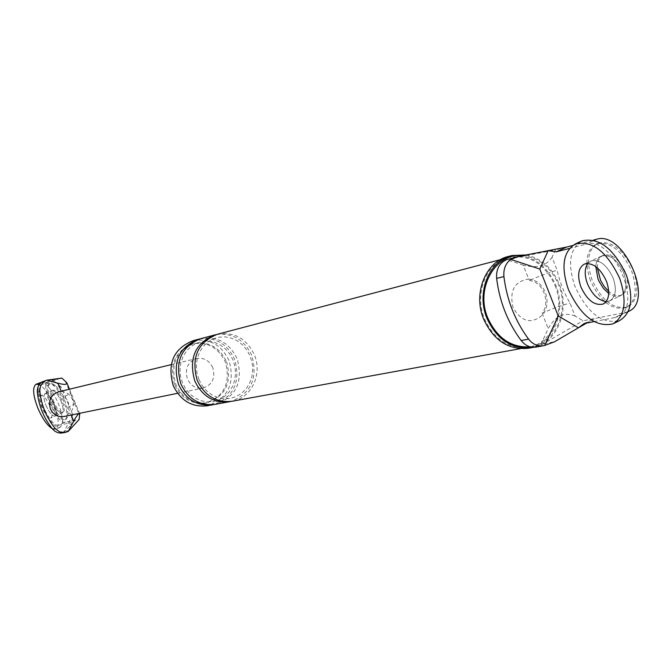 <?xml version="1.0" encoding="UTF-8"?>
<svg xmlns="http://www.w3.org/2000/svg" width="672" height="672" viewBox="0 0 672 672"><rect width="100%" height="100%" fill="white"/><g stroke="black" fill="none" stroke-linecap="round" stroke-linejoin="round"><path stroke-width="0.5" stroke-dasharray="3.36 2.52" d="M581.364 241.172C569.545 249.22 567.445 264.382 575.047 286.658C587.378 312.934 602.162 324.282 619.408 320.704M597.383 267.876C597.29 261.433 599.239 257.242 603.221 255.284C611.772 253.403 619.181 259.064 625.439 272.252C629.219 283.71 628.026 291.312 621.835 295.058L620.197 295.848C616.77 297.209 612.948 296.419 608.731 293.479C612.948 296.419 616.77 297.209 620.197 295.848C626.371 292.102 627.572 284.5 623.776 273.042C617.518 259.837 610.117 254.176 601.574 256.049C598.072 257.712 596.14 261.215 595.762 266.574C596.14 261.215 598.072 257.712 601.574 256.049C610.117 254.176 617.518 259.837 623.776 273.042C627.572 284.5 626.371 292.102 620.197 295.848L609.655 300.905L606.203 301.56L609.655 300.905C615.796 297.175 616.963 289.565 613.15 278.082C606.875 264.835 599.483 259.14 590.982 260.988L587.849 263.449L590.982 260.988L584.338 264.088M590.444 280.619C584.304 262.391 586.219 250.194 596.198 244.028C609.832 241.013 621.676 250.076 631.73 271.236C637.778 289.59 635.863 301.745 625.993 307.7C612.158 310.624 600.306 301.594 590.444 280.619M633.394 270.446C639.433 288.792 637.518 300.947 627.631 306.911C613.78 309.834 601.927 300.821 592.074 279.854C585.934 261.626 587.857 249.438 597.845 243.264C611.495 240.24 623.347 249.304 633.394 270.446M621.835 295.058C617.87 296.587 613.502 295.369 608.731 291.413M40.312 382.393C36.557 385.434 37.195 393.523 42.244 406.661C48.745 420.815 54.692 427.694 60.085 427.3C63.84 424.36 63.193 416.287 58.162 403.082C52.534 390.575 47.048 383.611 41.714 382.192M46.158 405.779C49.417 412.868 52.391 416.312 55.079 416.102C56.952 414.624 56.633 410.584 54.113 403.99C50.837 396.875 47.863 393.431 45.192 393.658C43.31 395.161 43.638 399.202 46.158 405.779C43.638 399.202 43.31 395.161 45.192 393.658C47.863 393.431 50.837 396.875 54.113 403.99C56.633 410.584 56.952 414.624 55.079 416.102C52.391 416.312 49.417 412.868 46.158 405.779M52.29 428.694L55.826 429.198C59.556 426.266 58.892 418.194 53.852 404.972C49.182 394.363 44.327 387.576 39.287 384.611M49.82 405.88C46.544 398.756 43.579 395.304 40.916 395.522C39.052 397.026 39.379 401.066 41.908 407.652C45.167 414.742 48.132 418.194 50.812 417.992C52.676 416.514 52.349 412.474 49.82 405.88M50.568 403.343C46.544 392.843 46.049 386.375 49.09 383.939C53.39 383.552 58.162 389.054 63.403 400.428C67.418 410.97 67.906 417.43 64.873 419.798C60.53 420.143 55.759 414.658 50.568 403.343M60.959 400.982C63.47 407.568 63.781 411.6 61.883 413.095C59.17 413.314 56.188 409.878 52.937 402.805C50.425 396.236 50.114 392.196 52.013 390.676C54.709 390.449 57.691 393.876 60.959 400.982C63.47 407.568 63.781 411.6 61.883 413.095C59.17 413.314 56.188 409.878 52.937 402.805C50.425 396.236 50.114 392.196 52.013 390.676C54.709 390.449 57.691 393.876 60.959 400.982M64.47 399.958C68.485 410.5 68.972 416.959 65.94 419.328C61.589 419.672 56.818 414.187 51.626 402.881C47.603 392.381 47.107 385.913 50.156 383.477C54.466 383.09 59.237 388.584 64.47 399.958M53.995 402.343C51.484 395.774 51.181 391.734 53.08 390.214C55.776 389.978 58.758 393.414 62.026 400.512C64.537 407.098 64.84 411.13 62.941 412.625C60.228 412.843 57.246 409.416 53.995 402.343M593.998 321.628L614.494 317.663L624.994 312.564L583.128 320.771L575.089 316.092L570.016 303.148C563.884 292.564 559.591 281.61 557.13 270.278L552.04 257.284L555.408 249.976L510.493 258.653L520.825 255.948M566.538 247.086L555.408 249.976M572.552 245.524L593.258 240.148M624.994 312.564L628.186 311.548M552.04 257.284C546.42 265.944 536.819 268.565 523.236 265.146L528.713 279.073C536.281 279.888 541.834 284.332 545.362 292.412C548.285 300.77 547.411 308.213 542.749 314.74C531.485 324.526 521.59 322.123 513.072 307.549C509.216 290.758 514.433 281.266 528.713 279.073L529.309 280.577C539.725 275.898 549.007 272.462 557.13 270.278M529.309 280.577C542.707 281.148 550.998 302.282 542.161 313.244C552.535 308.507 561.826 305.138 570.016 303.148M575.089 316.092C564.362 311.674 555.4 315.848 548.201 328.608L540.464 345.425L583.128 320.771M523.236 265.146L506.663 259.636M508.603 259.081L510.493 258.653M584.153 323.534L594.485 318.545L586.706 323.039M614.494 317.663L617.434 316.756C644.515 307.507 612.898 234.864 585.833 244.213L594.157 240.374M569.444 248.43L585.833 244.213M603.548 303.836L609.655 300.905C615.796 297.175 616.963 289.565 613.15 278.082C606.875 264.835 599.483 259.14 590.982 260.988L603.221 255.284M525.907 254.965C541.212 258.166 552.367 267.994 559.381 284.432C570.217 310.296 557.13 342.653 533.509 347.298M522.572 255.604C538.994 257.586 550.998 267.322 558.592 284.802C569.814 311.38 554.887 344.518 530.141 346.828M540.464 345.425L536.147 347.063M542.161 313.244L548.201 328.608M193.024 340.687C209.219 337.991 221.231 344.61 229.051 360.553C235.267 383.435 228.085 398.496 207.514 405.737M226.548 361.679C232.201 382.637 225.582 396.354 206.69 402.805C192.788 404.275 182.482 398.143 175.795 384.426C170.184 364.325 176.215 350.717 193.88 343.594C208.564 341.191 219.458 347.222 226.548 361.679M508.494 256.444C529.57 253.1 545.362 262.702 555.878 285.239C566.924 311.506 553.081 344.341 528.872 348.172M555.097 285.608C565.992 311.489 552.132 343.82 528.217 347.222C508.771 349.104 494.18 339.587 484.436 318.696C473.81 293.563 486.436 262.34 508.788 257.443C529.385 254.192 544.816 263.584 555.097 285.608M174.628 384.678C169.025 364.61 175.048 351.019 192.696 343.904C207.362 341.502 218.24 347.525 225.322 361.956C230.966 382.889 224.356 396.581 205.489 403.032C191.596 404.502 181.306 398.378 174.628 384.678M199.408 339.024C215.3 336.907 227.035 343.652 234.62 359.276C240.845 381.721 233.974 396.808 213.998 404.527M200.81 338.629C217.123 335.924 229.228 342.611 237.115 358.705C243.382 381.797 236.158 396.992 215.435 404.292M216.006 334.656C232.134 332.531 244.045 339.419 251.748 355.337C258.09 378.21 251.135 393.574 230.882 401.444M217.451 334.244C234.024 331.498 246.322 338.327 254.344 354.74C262.735 373.901 251.404 398.16 232.361 401.209M62.504 432.97L63.328 432.785L72.853 414.96L71.425 424.578L68.384 423.318L58.59 425.208L65.386 422.184L79.128 419.496M65.386 422.184C56.708 424.906 39.371 384.3 48.115 381.688L61.891 378.084M65.285 381.007L70.358 393.196L71.123 393.12L63.647 397.001C67.973 399.202 69.418 402.671 67.981 407.4L70.258 412.86L63.882 416.531M70.358 393.196L74.651 403.511L75.424 403.46L67.981 407.4M63.647 397.001L61.37 391.532C66.444 391.894 70.115 394.489 72.366 399.319C74.206 404.326 73.5 408.845 70.258 412.86L71.165 415.036M47.939 379.924L43.739 380.982M44.293 380.881L58.103 379.067L51.19 382.066L41.614 384.535L48.451 381.57M72.853 414.96L61.278 387.173L52.752 379.764L51.19 382.066M61.278 387.173L42.101 381.923M63.328 432.785L71.425 424.578M68.384 423.318L75.256 420.252L71.408 424.578M58.59 425.208C49.988 427.896 32.617 387.232 41.286 384.644L41.614 384.535M212.772 367.584C209.286 360.452 203.918 357.428 196.678 358.512C187.706 361.99 184.615 368.802 187.429 378.941C190.814 385.879 196.031 388.928 203.078 388.088C212.36 384.77 215.594 377.941 212.772 367.584M58.54 391.826L61.228 391.18M543.992 343.703L554.576 341.762M74.651 403.511L79.716 415.674M69.073 430.609L65.318 431.298M613.931 323.375L612.805 323.921M627.631 306.911L625.993 307.7M597.845 243.264L596.198 244.028M53.08 390.214L40.916 395.522M62.941 412.625L50.812 417.992M60.085 427.3L55.826 429.198M65.94 419.328L64.873 419.798M50.156 383.477L49.09 383.939M627.95 311.648L617.434 316.756M511.367 255.679L511.888 255.545M192.696 343.904L193.88 343.594M205.489 403.032L206.69 402.805M182.532 383.006L180.575 376.37L180.02 369.491L180.886 362.72L183.12 356.42L186.598 350.902L191.134 346.441L196.476 343.258L202.373 341.477L208.538 341.2L214.654 342.418L220.441 345.089L225.599 349.07L229.883 354.169L233.066 360.142L234.982 366.685L235.544 373.464L234.73 380.15L232.562 386.408L229.169 391.91L224.725 396.404L219.442 399.664L213.57 401.528L207.413 401.906L201.247 400.764L195.392 398.152L190.142 394.178L185.783 389.046L182.532 383.006M198.904 379.478L196.913 372.708L196.342 365.694L197.215 358.789L199.483 352.363L203.011 346.744L207.606 342.199L213.032 338.957L219.022 337.159L225.271 336.882L231.479 338.134L237.359 340.855L242.6 344.921L246.952 350.129L250.186 356.219L252.143 362.888L252.722 369.802L251.899 376.614L249.707 382.99L246.271 388.601L241.76 393.179L236.393 396.497L230.446 398.387L224.188 398.765L217.938 397.606L211.982 394.934L206.648 390.877L202.213 385.644L198.904 379.478M500.48 259.636L508.788 257.443M520.271 348.676L528.217 347.222M69.485 389.189L79.531 413.33M48.115 381.688L41.286 384.644M177.584 393.296L203.078 388.088M171.209 364.652L196.678 358.512"/><path stroke-width="1.01" d="M613.931 323.375L619.408 320.704C631.646 313.32 633.973 298.116 626.388 275.1C613.754 248.539 598.979 237.132 582.053 240.862L581.364 241.172M587.488 283.861C592.25 294.638 598.492 300.535 606.203 301.56C598.492 300.535 592.25 294.638 587.488 283.861C584.363 275.209 584.48 268.405 587.849 263.449C584.48 268.405 584.363 275.209 587.488 283.861M568.504 289.741C580.852 316.067 595.619 327.457 612.805 323.921C624.994 316.562 627.278 301.35 619.66 278.292C607.009 251.681 592.25 240.223 575.383 243.928C563.035 251.605 560.742 266.885 568.504 289.741M606.472 281.24C600.18 267.977 592.805 262.256 584.338 264.088C578.18 267.884 577.038 275.512 580.902 286.969C587.11 300.166 594.493 305.869 603.044 304.08C609.151 300.359 610.294 292.748 606.472 281.24M608.731 293.479L603.372 288.313L599.071 281.425L597.979 278.905L595.762 266.574L597.979 278.905L599.071 281.425L603.372 288.313L608.731 293.479M608.731 291.413L604.195 286.482L600.558 280.342L597.383 267.876M41.714 382.192L36.028 384.25C32.298 387.282 32.962 395.371 38.018 408.517C42.521 418.807 47.284 425.536 52.29 428.694M39.287 384.611L36.028 384.25M569.444 248.43L556.088 251.882L566.538 247.086L572.552 245.524M593.258 240.148L596.45 239.316C623.524 229.925 655.074 301.795 628.186 311.548M510.762 259.375L518.91 256.376L548.176 250.656L539.792 269.035L558.222 315.958L544.664 345.467L543.438 345.744C537.684 346.508 532.736 344.299 528.578 339.116C515.063 320.83 506.839 299.989 503.916 276.587C503.303 269.077 505.588 263.34 510.762 259.375L539.792 269.035M558.222 315.958L578.424 327.81L554.576 341.762L544.664 345.467M536.147 347.063L535.945 347.105C530.216 347.869 525.286 345.677 521.153 340.519C507.704 322.358 499.523 301.644 496.625 278.393C496.079 269.102 499.422 262.844 506.663 259.636L518.574 256.469M593.998 321.628L584.153 323.534L578.424 327.81M556.088 251.882L548.176 250.656M586.706 323.039L578.474 327.802M533.509 347.298L531.812 347.634C511.904 349.541 496.952 339.78 486.965 318.36C476.078 292.589 488.998 260.576 511.888 255.545L525.907 254.965M530.141 346.828C511.249 347.861 497.129 338.251 487.788 317.974C475.003 288.313 495.356 252.521 522.572 255.604M207.514 405.737L207.11 405.812C191.856 407.375 180.558 400.63 173.225 385.577C167.051 363.518 173.653 348.558 193.024 340.687L197.996 339.368M528.872 348.172L528.36 348.264C508.494 350.162 493.576 340.435 483.613 319.082C472.76 293.387 485.646 261.467 508.494 256.444L511.367 255.679M548.234 250.639L566.538 247.086M213.998 404.527L212.579 404.813C197.24 406.384 185.884 399.596 178.508 384.443C172.301 362.242 178.928 347.18 198.4 339.268L199.408 339.024M215.435 404.292L215.032 404.368C199.66 405.947 188.278 399.134 180.877 383.93C174.653 361.662 181.297 346.567 200.81 338.629L214.544 335.009M230.882 401.444L229.412 401.747C213.83 403.334 202.289 396.404 194.779 380.94C188.454 358.302 195.174 342.955 214.948 334.908L216.006 334.656M232.361 401.209L231.958 401.276C216.342 402.872 204.775 395.917 197.24 380.411C190.898 357.706 197.635 342.317 217.451 334.244L500.48 259.636M46.88 380.184L61.891 378.084L66.788 382.712C67.292 384.737 64.327 384.896 57.91 383.208L46.88 380.184C41.992 382.259 39.656 386.089 39.892 391.675L37.304 392.314C38.884 406.207 44.016 418.505 52.71 429.215L55.07 431.348L57.91 432.692L60.967 433.112L65.176 432.482L59.825 431.953L55.356 428.711C46.628 417.967 41.471 405.619 39.892 391.675M68.242 431.416L73.71 421.159C76.944 415.204 78.952 412.768 79.75 413.851L79.128 419.496L68.242 431.416L65.176 432.482M47.284 380.05L42.101 381.923C38.606 384.384 37.01 387.853 37.304 392.314M177.584 393.296L63.882 416.531C57.8 417.27 53.323 414.75 50.45 408.971C48.082 400.512 50.786 394.792 58.54 391.826L171.209 364.652M594.157 240.374L596.45 239.316M521.153 340.519L528.578 339.116M496.625 278.393L503.916 276.587M61.228 391.18L57.91 383.208M55.356 428.711L52.71 429.215M73.71 421.159L71.165 415.036M603.548 303.836L603.044 304.08M582.053 240.862L575.383 243.928M543.438 345.744L535.945 347.105M528.36 348.264L531.812 347.634M207.11 405.812L212.579 404.813M215.032 404.368L229.412 401.747M231.958 401.276L520.271 348.676M69.485 389.189L66.906 382.998"/></g></svg>
